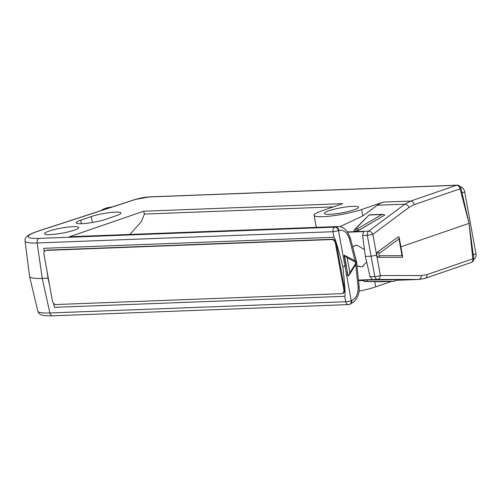 <?xml version="1.0" encoding="UTF-8"?>
<svg xmlns="http://www.w3.org/2000/svg" width="501" height="501" viewBox="0 0 501 501"><rect width="100%" height="100%" fill="white"/><g stroke="black" fill="none" stroke-linecap="round" stroke-linejoin="round"><path stroke-width="0.75" d="M358.76 230.247L384.812 215.067L358.785 230.316L357.244 228.894C355.622 229.683 355.046 229.702 355.51 228.957L369.237 214.848L354.984 229.17M384.812 215.067L382.989 214.322L381.925 214.509L357.244 228.894M367.79 279.934L396.567 279.652L367.79 279.865L366.795 281.456L365.016 281.524L381.512 281.731M396.567 279.727L394.055 281.255L366.795 281.456M100.858 210.652A37.75 25.933 -92.2 0 1 105.617 208.266A37.75 25.933 -92.2 0 1 108.717 207.489L112.324 206.913M49.01 231.118A17.385 2.568 169.7 0 1 67.635 227.128A17.385 2.568 169.7 0 1 78.738 227.535A17.385 2.568 169.7 0 1 74.254 230.159A17.385 2.568 169.7 0 1 55.674 234.142A17.385 2.568 169.7 0 1 44.533 233.754A17.385 2.568 169.7 0 1 49.01 231.118M328.831 210.777A17.385 2.568 169.7 0 1 347.45 206.788A17.385 2.568 169.7 0 1 358.553 207.195A17.385 2.568 169.7 0 1 354.075 209.819A17.385 2.568 169.7 0 1 335.488 213.802A17.385 2.568 169.7 0 1 324.347 213.413A17.385 2.568 169.7 0 1 328.831 210.777M349.861 272.688L355.447 263.858A1.19 0.82 87.8 0 0 355.096 261.917A1.591 1.077 117.7 0 0 354.677 260.558L344.412 255.297L347.143 257.752L349.861 272.688L348.965 275.293L347.763 275.976L346.291 265.63L344.964 266.087L351.207 300.706A3.977 0.877 169.8 0 1 345.69 301.727L49.868 312.968A3.977 2.73 -92.2 0 0 52.618 315.83C39.942 316.043 39.147 314.309 37.788 311.121A37.851 5.592 -10.3 0 0 49.868 312.968L42.253 278.399A39.736 5.874 169.7 0 1 29.572 276.458A39.736 5.874 169.7 0 1 29.559 276.364L25.05 241.025A37.851 5.592 -10.3 0 0 37.149 242.966L42.253 278.399L48.027 278.18L49.63 285.464M356.969 265.749L360.908 266.814L362.43 266.551L366.644 261.942M352.742 247.181L355.178 245.477L356.969 245.127L364.465 249.636M52.618 315.83L348.439 304.589A3.977 3.977 0 0 0 349.585 304.37A3.977 2.824 -109 0 1 348.99 304.483A3.977 2.73 -92.2 0 1 348.439 304.589A3.977 2.73 -92.2 0 1 345.69 301.727L344.713 296.298C345.571 295.64 344.938 285.758 342.809 266.651L344.964 266.087L338.488 230.704L332.965 231.719L333.985 237.274C335.069 237.856 338.012 247.644 342.809 266.651M333.985 237.274L43.719 248.302L44.32 251.621M344.713 296.298L54.446 307.326L53.745 303.468M358.478 280.084L372.425 279.558L370.101 276.74L365.354 256.412L371.128 256.193L376.646 255.172L380.322 275.544A3.977 0.877 169.8 0 1 374.804 276.558L367.321 235.376L372.838 234.362L408.991 207.42L414.227 204.621L460.081 188.827L469.061 223.352L473.721 258.491A3.977 0.582 174 0 1 472.806 258.835L469.074 223.452M53.544 303.243L54.446 307.326M469.061 223.352L400.875 246.83M402.691 256.806L399.153 237.33L398.533 236.66L377.591 252.047A1.591 1.046 53.7 0 1 379.263 253.425A1.19 0.82 87.8 0 0 378.856 254.765A1.19 0.82 87.8 0 0 379.67 255.685L402.034 255.692L402.691 256.806L402.29 257.326L378.449 257.32L376.696 255.454M419.393 279.433L377.478 279.42A3.977 2.918 -90 0 0 380.322 275.544L421.379 275.575L426.952 274.623A3.977 2.824 -109 0 1 425.33 278.287L471.178 262.499A3.977 3.977 0 0 0 473.37 260.652A3.501 2.492 -109 0 0 473.721 258.491M363.144 280.579L358.534 280.648M367.721 279.865L363.858 279.94C362.768 279.984 362.711 280.009 363.682 280.015C362.73 280.422 364.07 280.372 367.721 279.865L367.79 279.865M391.732 281.343L375.7 286.86A27.818 4.114 -10.3 0 1 359.085 291.137M425.33 278.287L419.243 279.439L396.329 280.31L418.535 279.452A3.977 2.918 -90 0 0 421.379 275.575M355.986 262.274L356.555 261.854L359.129 286.278A3.977 0.582 174 0 1 358.096 286.785L355.754 264.553M356.555 261.854L350.368 238.081A3.977 0.589 165.4 0 1 349.372 238.77L355.115 260.852M399.153 237.33L398.99 238.927L402.034 255.692M394.638 281.199L381.543 281.731L394.118 281.255M337.899 226.54L334.937 227.147L39.116 238.395A33.88 5.01 169.7 0 1 37.03 231.575A33.88 5.01 169.7 0 1 38.358 231.13L135.602 199.398A10.039 1.484 169.7 0 1 149.173 196.956L456.536 185.276A3.977 2.73 -92.2 0 1 457.087 185.17A3.977 3.977 0 0 1 458.81 185.489A3.501 2.492 71 0 1 460.97 188.338L469.036 223.246M48.027 278.18L46.95 270.709M44.226 251.815L43.719 248.302M347.738 232.195L363.707 231.587L362.618 235.558L365.354 256.412M460.97 188.338A3.977 0.589 165.4 0 1 460.081 188.827A3.977 2.824 71 0 0 456.536 185.276L410.682 201.064L383.196 202.11L361.647 209.531A27.818 4.114 -10.3 0 1 331.881 215.912A27.818 4.114 -10.3 0 1 314.083 215.273A27.818 4.114 -10.3 0 1 321.254 211.065L342.803 203.644L143.674 211.215L68.48 237.111L74.411 236.553L337.699 226.546C340.292 226.483 342.665 227.31 344.826 229.026L347.312 231.612L350.368 238.081M398.533 236.66L377.491 252.053L376.595 254.89L372.838 234.362A3.977 2.649 53.3 0 0 368.705 231.118A3.977 2.73 87.8 0 0 367.321 235.376L362.618 235.558M339.853 226.702L362.805 215.9L377.334 205.222L404.858 204.176L368.705 231.118L355.077 231.631L354.151 231.143M316.657 227.341L316.043 226.064L314.083 215.273M129.897 234.443L141.313 221.574L144.426 214.071L333.372 206.888M354.138 231.293L358.785 230.316M358.722 230.36L355.077 231.631L347.544 231.919M80.692 220.208L91.257 216.57A17.385 2.568 169.7 0 1 109.876 212.581A17.385 2.568 169.7 0 1 120.979 212.988A17.385 2.568 169.7 0 1 116.501 215.612L105.936 219.25A17.385 2.568 169.7 0 1 87.356 223.233A17.385 2.568 169.7 0 1 76.215 222.845A17.385 2.568 169.7 0 1 80.692 220.208L81.375 223.722M346.291 265.63L344.412 255.297L344.005 255.31L348.17 275.963M383.196 202.11A39.736 27.298 87.8 0 0 377.334 205.222M143.674 211.215L144.426 214.071M414.227 204.621A3.977 2.824 71 0 0 410.682 201.064L404.858 204.176A3.977 2.649 53.3 0 1 408.991 207.42M402.29 257.326L378.549 257.32A2.781 1.91 -92.2 0 1 376.646 255.172L376.595 254.89M355.51 228.957L354.94 229.22M460.244 186.716A5.561 3.958 71 0 1 464.709 191.946L475.95 253.813A5.561 3.958 71 0 1 473.746 259.217M461.828 191.902A5.561 3.958 71 0 1 462.066 192.86L462.097 193.017M473.138 253.794L473.307 254.727A5.561 3.958 71 0 1 473.426 256.105M356.95 265.599A11.128 7.916 -109 0 0 361.027 266.757A11.128 7.916 -109 0 0 362.68 266.451A11.128 7.916 -109 0 0 363.344 266.169M356.18 245.208A11.128 7.916 -109 0 0 355.434 245.409A11.128 7.916 -109 0 0 352.767 247.287M342.239 293.567L343.028 293.292A3.977 2.824 -109 0 0 344.619 289.428L336.19 243.029A3.977 2.824 -109 0 0 332.601 239.271L46.956 250.124A3.977 2.824 -109 0 0 46.368 250.237L45.572 250.506A3.977 2.824 -109 0 0 43.982 254.376L52.411 300.775A3.977 2.824 -109 0 0 55.999 304.533L341.644 293.674A3.977 2.824 -109 0 0 342.239 293.567A3.977 2.824 -109 0 0 343.83 289.697L335.394 243.298A3.977 2.824 -109 0 0 331.806 239.541L46.161 250.4A3.977 2.824 -109 0 0 45.572 250.506M88.439 214.704L81.193 217.071M369.412 214.985L381.925 214.509M38.358 231.13A3.977 2.668 -108.1 0 0 37.832 231.218L36.435 231.681C25.463 235.633 24.906 238.069 25.05 241.025M370.101 276.74L374.804 276.558A3.977 2.73 -92.2 0 0 377.478 279.42L358.484 280.147M426.952 274.623L472.806 258.835A3.977 2.824 -109 0 1 471.178 262.499M359.129 286.278C359.511 290.173 358.923 293.811 357.357 297.199L354.501 301.364L349.585 304.37A3.977 2.824 -109 0 0 351.207 300.706L351.752 300.519C356.249 298.289 358.365 293.711 358.096 286.785M374.754 281.643L375.7 286.86M350.13 304.182A3.977 2.824 -109 0 0 351.752 300.519M379.67 255.685A1.591 1.152 -90 0 1 378.549 257.32L378.449 257.32M379.263 253.425L398.99 238.927M347.143 257.752L355.096 261.917M354.677 260.558C356.142 261.654 356.462 263.056 355.635 264.753A1.591 0.814 -147.7 0 0 355.447 263.858M377.491 252.053L377.591 252.047A2.781 1.91 87.8 0 0 376.646 255.172M365.066 281.518L381.543 281.731M68.48 237.111L335.482 226.959A3.977 2.824 71 0 1 339.033 230.516C343.767 229.583 347.212 232.332 349.372 238.77M39.116 238.395A3.977 2.73 87.8 0 0 37.149 242.966L332.965 231.719A3.977 2.73 87.8 0 1 334.937 227.147A3.977 2.824 71 0 1 338.488 230.704L339.033 230.516M91.257 216.57L92.409 222.494M362.805 215.9L361.647 209.531M135.602 199.398A3.977 2.668 -108.1 0 0 135.076 199.486L37.832 231.218M149.173 196.956A3.977 2.73 -92.2 0 1 149.724 196.855L135.076 199.486M462.066 192.86L464.709 191.946M473.307 254.727L475.95 253.813M343.83 289.697L344.619 289.428M335.394 243.298L336.19 243.029M331.806 239.541L332.601 239.271M46.161 250.4L46.956 250.124M37.788 311.121L29.572 276.458M355.635 264.753L348.965 275.293M364.916 281.524C364.759 281.988 364.133 281.562 363.037 280.234L362.987 279.996M457.087 185.17L149.724 196.855M354.101 231.055C354.126 230.209 354.439 229.571 355.04 229.132M369.256 214.841L382.989 214.322M355.434 245.409L355.748 245.302"/></g></svg>
